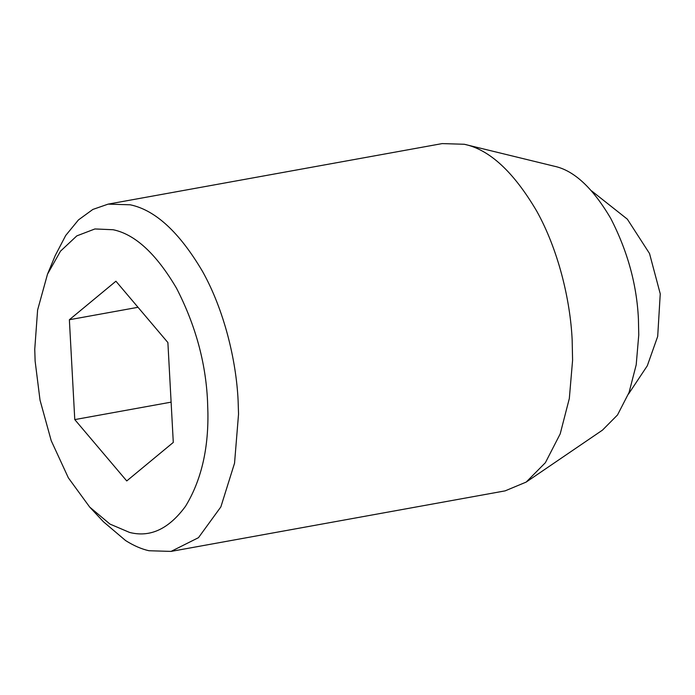 <?xml version="1.0" encoding="UTF-8"?>
<svg xmlns="http://www.w3.org/2000/svg" width="695" height="695" viewBox="0 0 695 695"><rect width="100%" height="100%" fill="white"/><g stroke="black" fill="none" stroke-linecap="round" stroke-linejoin="round"><path stroke-width="1.04" d="M89.707 507.089L103.459 521.78L125.613 540.571C133.692 545.671 141.476 549.059 148.965 550.735L171.057 551.404L198.475 537.678L220.854 506.916L234.545 463.191L238.541 414.081L238.107 400.581C236.231 360.097 224.059 309.944 202.627 271.597C179.475 232.295 155.333 210.029 130.226 204.799L108.125 204.13L92.861 209.43L78.465 219.907L65.704 235.483L55.218 255.586L47.503 274.169L37.608 310.04L34.75 349.298L35.124 361.113L40.032 400.181L51.213 440.682L68.371 477.865L89.707 507.089L109.958 524.073L129.531 532.422C150.172 537.721 168.833 529.008 185.513 506.29C200.977 480.949 208.439 449.795 207.909 412.856L207.536 401.041C205.737 362.486 195.391 324.86 176.487 288.173C156.227 253.788 135.108 234.311 113.137 229.732L94.911 228.959L76.824 235.874L60.5 251.164L47.503 274.169M171.057 551.404L505.117 490.87L526.176 482.087L545.384 462.696L560.196 433.88L569.327 398.496L572.584 360.305L572.167 340.046C570.291 299.562 558.12 249.409 536.688 211.063C513.536 171.761 489.393 149.495 464.286 144.265L442.185 143.596L108.125 204.13M554.688 166.322L464.286 144.265M526.176 482.087L602.495 430.109L617.507 414.967L629.071 392.449L636.203 364.805L638.757 334.973L638.427 319.144C636.82 284.715 627.585 251.13 610.714 218.378C592.618 187.667 573.757 170.275 554.141 166.192M167.886 342.557L115.926 281.214L69.37 319.735L74.773 419.598L126.742 480.94L173.29 442.42L167.886 342.557M171.109 402.144L74.773 419.598M138.018 307.294L69.37 319.735M591.593 190.89L627.342 219.168L649.512 253.501L660.25 293.829L657.696 336.397L647.306 365.77L628.428 394.161"/></g></svg>
